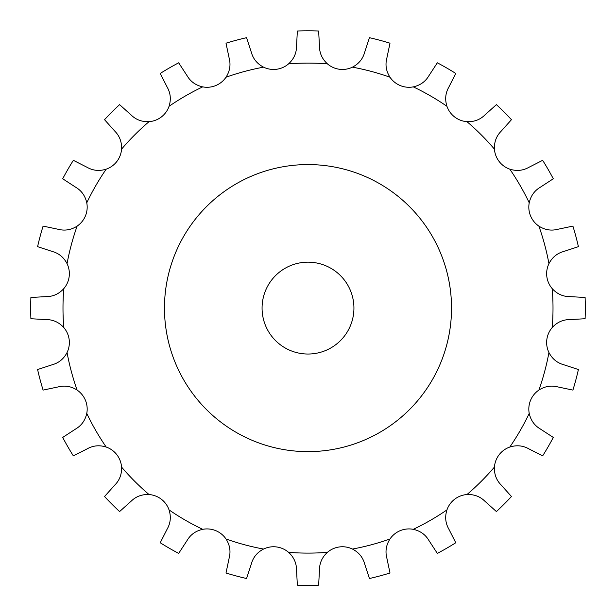 <?xml version="1.0" encoding="UTF-8"?>
<svg xmlns="http://www.w3.org/2000/svg" width="616" height="616" viewBox="0 0 616 616"><rect width="100%" height="100%" fill="white"/><g stroke="black" fill="none" stroke-linecap="round" stroke-linejoin="round"><path stroke-width="0.92" d="M318.641 31.008L319.481 46.493C319.55 53.276 322.199 59.067 327.427 63.864A22.961 22.961 0 0 0 339.439 69.261A22.961 22.961 0 0 0 339.447 69.261A22.961 22.961 0 0 0 352.444 67.159C358.743 63.879 362.801 58.974 364.618 52.437L369.438 37.692A277.3 277.3 0 0 1 389.997 43.197L386.802 58.381C385.108 64.95 386.163 71.233 389.982 77.216A22.961 22.961 0 0 0 400.184 85.532A22.961 22.961 0 0 0 400.192 85.539A22.961 22.961 0 0 0 413.29 86.871C420.22 85.339 425.41 81.643 428.859 75.799L437.329 62.809A277.3 277.3 0 0 1 455.763 73.45L448.748 87.279C445.414 93.193 444.814 99.53 446.947 106.299A22.961 22.961 0 0 0 454.647 116.978A22.961 22.961 0 0 0 454.654 116.986A22.961 22.961 0 0 0 466.967 121.66C474.058 121.968 480.026 119.75 484.869 114.999L496.411 104.635A277.3 277.3 0 0 1 511.465 119.689L501.108 131.239C496.35 136.082 494.132 142.05 494.44 149.141A22.961 22.961 0 0 0 499.114 161.446A22.961 22.961 0 0 0 499.122 161.454A22.961 22.961 0 0 0 509.802 169.161C516.57 171.294 522.907 170.694 528.821 167.352L542.65 160.337A277.3 277.3 0 0 1 553.299 178.771L540.301 187.241C534.457 190.691 530.769 195.88 529.229 202.81A22.961 22.961 0 0 0 538.885 226.126C544.875 229.937 551.151 230.992 557.726 229.298L572.903 226.103A277.3 277.3 0 0 1 578.409 246.662L563.671 251.482C557.126 253.299 552.221 257.357 548.941 263.656A22.961 22.961 0 0 0 552.236 288.673C557.033 293.909 562.824 296.558 569.607 296.619L585.1 297.459A277.3 277.3 0 0 1 585.1 318.741L569.607 319.589C562.824 319.65 557.033 322.299 552.236 327.527A22.961 22.961 0 0 0 546.839 339.539A22.961 22.961 0 0 0 546.839 339.555A22.961 22.961 0 0 0 548.941 352.545C552.221 358.843 557.126 362.901 563.671 364.718L578.409 369.538A277.3 277.3 0 0 1 572.903 390.097L557.726 386.902C551.151 385.208 544.875 386.27 538.885 390.082A22.961 22.961 0 0 0 529.229 413.398C530.769 420.328 534.457 425.517 540.301 428.959L553.299 437.437A277.3 277.3 0 0 1 542.65 455.871L528.821 448.848C522.907 445.514 516.57 444.914 509.802 447.047A22.961 22.961 0 0 0 494.44 467.067C494.132 474.158 496.35 480.126 501.108 484.969L511.465 496.511A277.3 277.3 0 0 1 496.411 511.565L484.869 501.208C480.026 496.458 474.058 494.232 466.967 494.54A22.961 22.961 0 0 0 446.947 509.902C444.814 516.67 445.414 523.015 448.748 528.921L455.763 542.758A277.3 277.3 0 0 1 437.329 553.399L428.859 540.401C425.41 534.557 420.22 530.869 413.29 529.329A22.961 22.961 0 0 0 400.192 530.669A22.961 22.961 0 0 0 400.184 530.669A22.961 22.961 0 0 0 389.982 538.985C386.163 544.975 385.108 551.251 386.802 557.827L389.997 573.003A277.3 277.3 0 0 1 369.438 578.516L364.618 563.771C362.801 557.234 358.743 552.321 352.444 549.048A22.961 22.961 0 0 0 327.427 552.336C322.199 557.134 319.55 562.924 319.481 569.715L318.641 585.2A277.3 277.3 0 0 1 297.359 585.2L296.519 569.715C296.45 562.924 293.801 557.134 288.573 552.336A22.961 22.961 0 0 0 263.556 549.048C257.257 552.321 253.199 557.234 251.382 563.771L246.562 578.516A277.3 277.3 0 0 1 226.003 573.003L229.198 557.827C230.892 551.251 229.837 544.975 226.018 538.985A22.961 22.961 0 0 0 215.816 530.669A22.961 22.961 0 0 0 215.808 530.669A22.961 22.961 0 0 0 202.71 529.329C195.78 530.869 190.59 534.557 187.141 540.401L178.671 553.399A277.3 277.3 0 0 1 160.237 542.758L167.252 528.921C170.586 523.015 171.186 516.67 169.054 509.902A22.961 22.961 0 0 0 149.034 494.54C141.942 494.232 135.974 496.458 131.131 501.208L119.589 511.565A277.3 277.3 0 0 1 104.535 496.511L114.892 484.969C119.65 480.126 121.868 474.158 121.56 467.067A22.961 22.961 0 0 0 106.198 447.047C99.43 444.914 93.093 445.514 87.179 448.848L73.35 455.871A277.3 277.3 0 0 1 62.701 437.437L75.699 428.959C81.543 425.517 85.231 420.328 86.771 413.398A22.961 22.961 0 0 0 77.116 390.082C71.125 386.27 64.849 385.208 58.274 386.902L43.097 390.097A277.3 277.3 0 0 1 37.591 369.538L52.329 364.718C58.874 362.901 63.779 358.843 67.059 352.545A22.961 22.961 0 0 0 69.161 339.555A22.961 22.961 0 0 0 69.161 339.539A22.961 22.961 0 0 0 63.764 327.527C58.967 322.299 53.176 319.65 46.392 319.589L30.9 318.741A277.3 277.3 0 0 1 30.9 297.459L46.392 296.619C53.176 296.558 58.967 293.909 63.764 288.673A22.961 22.961 0 0 0 67.059 263.656C63.779 257.357 58.874 253.299 52.329 251.482L37.591 246.662A277.3 277.3 0 0 1 43.097 226.103L58.274 229.298C64.849 230.992 71.125 229.937 77.116 226.126A22.961 22.961 0 0 0 86.771 202.81C85.231 195.88 81.543 190.691 75.699 187.241L62.701 178.771A277.3 277.3 0 0 1 73.35 160.337L87.179 167.352C93.093 170.694 99.43 171.294 106.198 169.161A22.961 22.961 0 0 0 116.878 161.454A22.961 22.961 0 0 0 116.886 161.446A22.961 22.961 0 0 0 121.56 149.141C121.868 142.05 119.65 136.082 114.892 131.239L104.535 119.689A277.3 277.3 0 0 1 119.589 104.635L131.131 114.999C135.974 119.75 141.942 121.968 149.034 121.66A22.961 22.961 0 0 0 161.346 116.986A22.961 22.961 0 0 0 161.354 116.978A22.961 22.961 0 0 0 169.054 106.299C171.186 99.53 170.586 93.193 167.252 87.279L160.237 73.45A277.3 277.3 0 0 1 178.671 62.809L187.141 75.799C190.59 81.643 195.78 85.339 202.71 86.871A22.961 22.961 0 0 0 215.808 85.539A22.961 22.961 0 0 0 215.816 85.532A22.961 22.961 0 0 0 226.018 77.216C229.837 71.233 230.892 64.95 229.198 58.381L226.003 43.197A277.3 277.3 0 0 1 246.562 37.692L251.382 52.437C253.199 58.974 257.257 63.879 263.556 67.159A22.961 22.961 0 0 0 276.553 69.261A22.961 22.961 0 0 0 276.561 69.261A22.961 22.961 0 0 0 288.573 63.864C293.801 59.067 296.45 53.276 296.519 46.493L297.359 31.008A277.3 277.3 0 0 1 318.641 31.008M353.93 308.1A45.931 45.931 0 0 0 285.039 268.322A45.931 45.931 0 0 0 285.039 347.878A45.931 45.931 0 0 0 353.93 308.1M451.528 308.1A143.528 143.528 0 0 0 236.236 183.799A143.528 143.528 0 0 0 236.236 432.401A143.528 143.528 0 0 0 451.528 308.1M327.427 63.864A245.006 245.006 0 0 0 288.573 63.864M263.556 67.159A245.006 245.006 0 0 0 226.018 77.216M202.71 86.871A245.006 245.006 0 0 0 169.054 106.299M149.034 121.66A245.006 245.006 0 0 0 121.56 149.141M106.198 169.161A245.006 245.006 0 0 0 86.771 202.81M77.116 226.126A245.006 245.006 0 0 0 67.059 263.656M63.764 288.673A245.006 245.006 0 0 0 63.764 327.527M67.059 352.545A245.006 245.006 0 0 0 77.116 390.082M86.771 413.398A245.006 245.006 0 0 0 106.198 447.047M121.56 467.067A245.006 245.006 0 0 0 149.034 494.54M169.054 509.902A245.006 245.006 0 0 0 202.71 529.329M226.018 538.985A245.006 245.006 0 0 0 263.556 549.048M288.573 552.336A245.006 245.006 0 0 0 327.427 552.336M352.444 549.048A245.006 245.006 0 0 0 389.982 538.985M413.29 529.329A245.006 245.006 0 0 0 446.947 509.902M466.967 494.54A245.006 245.006 0 0 0 494.44 467.067M509.802 447.047A245.006 245.006 0 0 0 529.229 413.398M538.885 390.082A245.006 245.006 0 0 0 548.941 352.545M552.236 327.527A245.006 245.006 0 0 0 552.236 288.673M548.941 263.656A245.006 245.006 0 0 0 538.885 226.126M529.229 202.81A245.006 245.006 0 0 0 509.802 169.161M494.44 149.141A245.006 245.006 0 0 0 466.967 121.66M446.947 106.299A245.006 245.006 0 0 0 413.29 86.871M389.982 77.216A245.006 245.006 0 0 0 352.444 67.159"/></g></svg>
